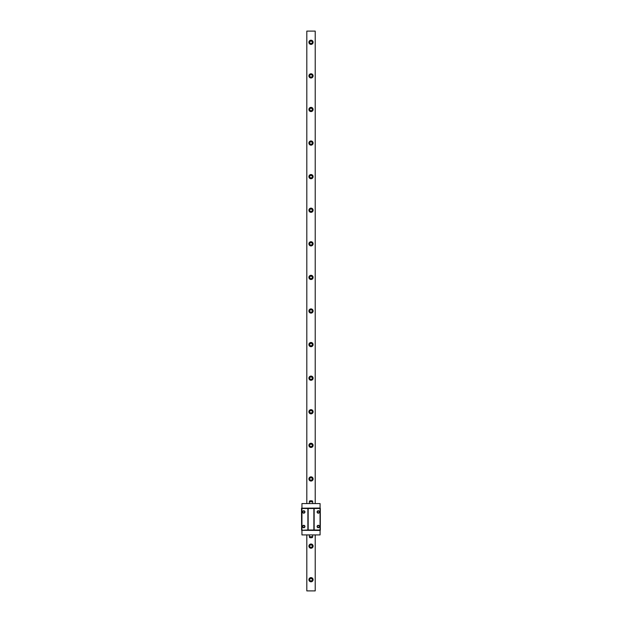 <?xml version="1.0" encoding="UTF-8"?>
<svg xmlns="http://www.w3.org/2000/svg" width="622" height="622" viewBox="0 0 622 622"><rect width="100%" height="100%" fill="white"/><g stroke="black" fill="none" stroke-linecap="round" stroke-linejoin="round"><path stroke-width="0.93" d="M315.214 503.571L315.214 31.1L306.817 31.1L306.817 503.571M306.817 534.92L306.817 590.9L315.214 590.9L315.214 534.92M313.115 579.704A2.099 2.099 0 0 0 311.016 577.605A2.099 2.099 0 0 0 308.916 579.704A2.099 2.099 0 0 0 311.016 581.803A2.099 2.099 0 0 0 313.115 579.704M313.115 546.116A2.099 2.099 0 0 0 311.016 544.017A2.099 2.099 0 0 0 308.916 546.116A2.099 2.099 0 0 0 311.016 548.215A2.099 2.099 0 0 0 313.115 546.116M313.115 478.94A2.099 2.099 0 0 0 311.016 476.841A2.099 2.099 0 0 0 308.916 478.94A2.099 2.099 0 0 0 311.016 481.039A2.099 2.099 0 0 0 313.115 478.94M313.115 445.352A2.099 2.099 0 0 0 311.016 443.253A2.099 2.099 0 0 0 308.916 445.352A2.099 2.099 0 0 0 311.016 447.451A2.099 2.099 0 0 0 313.115 445.352M313.115 411.764A2.099 2.099 0 0 0 311.016 409.665A2.099 2.099 0 0 0 308.916 411.764A2.099 2.099 0 0 0 311.016 413.863A2.099 2.099 0 0 0 313.115 411.764M313.115 378.176A2.099 2.099 0 0 0 311.016 376.077A2.099 2.099 0 0 0 308.916 378.176A2.099 2.099 0 0 0 311.016 380.275A2.099 2.099 0 0 0 313.115 378.176M313.115 344.588A2.099 2.099 0 0 0 311.016 342.489A2.099 2.099 0 0 0 308.916 344.588A2.099 2.099 0 0 0 311.016 346.687A2.099 2.099 0 0 0 313.115 344.588M313.115 311A2.099 2.099 0 0 0 311.016 308.901A2.099 2.099 0 0 0 308.916 311A2.099 2.099 0 0 0 311.016 313.099A2.099 2.099 0 0 0 313.115 311M313.115 277.412A2.099 2.099 0 0 0 311.016 275.313A2.099 2.099 0 0 0 308.916 277.412A2.099 2.099 0 0 0 311.016 279.511A2.099 2.099 0 0 0 313.115 277.412M313.115 243.824A2.099 2.099 0 0 0 311.016 241.725A2.099 2.099 0 0 0 308.916 243.824A2.099 2.099 0 0 0 311.016 245.923A2.099 2.099 0 0 0 313.115 243.824M313.115 210.236A2.099 2.099 0 0 0 311.016 208.137A2.099 2.099 0 0 0 308.916 210.236A2.099 2.099 0 0 0 311.016 212.335A2.099 2.099 0 0 0 313.115 210.236M313.115 176.648A2.099 2.099 0 0 0 311.016 174.549A2.099 2.099 0 0 0 308.916 176.648A2.099 2.099 0 0 0 311.016 178.747A2.099 2.099 0 0 0 313.115 176.648M313.115 143.06A2.099 2.099 0 0 0 311.016 140.961A2.099 2.099 0 0 0 308.916 143.06A2.099 2.099 0 0 0 311.016 145.159A2.099 2.099 0 0 0 313.115 143.06M313.115 109.472A2.099 2.099 0 0 0 311.016 107.373A2.099 2.099 0 0 0 308.916 109.472A2.099 2.099 0 0 0 311.016 111.571A2.099 2.099 0 0 0 313.115 109.472M313.115 75.884A2.099 2.099 0 0 0 311.016 73.785A2.099 2.099 0 0 0 308.916 75.884A2.099 2.099 0 0 0 311.016 77.983A2.099 2.099 0 0 0 313.115 75.884M313.115 42.296A2.099 2.099 0 0 0 311.016 40.197A2.099 2.099 0 0 0 308.916 42.296A2.099 2.099 0 0 0 311.016 44.395A2.099 2.099 0 0 0 313.115 42.296M312.275 579.704A1.26 1.26 0 0 0 311.016 578.444A1.26 1.26 0 0 0 309.756 579.704A1.26 1.26 0 0 0 311.016 580.964A1.26 1.26 0 0 0 312.275 579.704M312.275 546.116A1.26 1.26 0 0 0 311.016 544.856A1.26 1.26 0 0 0 309.756 546.116A1.26 1.26 0 0 0 311.016 547.376A1.26 1.26 0 0 0 312.275 546.116M312.275 478.94A1.26 1.26 0 0 0 311.016 477.68A1.26 1.26 0 0 0 309.756 478.94A1.26 1.26 0 0 0 311.016 480.2A1.26 1.26 0 0 0 312.275 478.94M312.275 445.352A1.26 1.26 0 0 0 311.016 444.092A1.26 1.26 0 0 0 309.756 445.352A1.26 1.26 0 0 0 311.016 446.612A1.26 1.26 0 0 0 312.275 445.352M312.275 411.764A1.26 1.26 0 0 0 311.016 410.504A1.26 1.26 0 0 0 309.756 411.764A1.26 1.26 0 0 0 311.016 413.024A1.26 1.26 0 0 0 312.275 411.764M312.275 378.176A1.26 1.26 0 0 0 311.016 376.916A1.26 1.26 0 0 0 309.756 378.176A1.26 1.26 0 0 0 311.016 379.436A1.26 1.26 0 0 0 312.275 378.176M312.275 344.588A1.26 1.26 0 0 0 311.016 343.328A1.26 1.26 0 0 0 309.756 344.588A1.26 1.26 0 0 0 311.016 345.848A1.26 1.26 0 0 0 312.275 344.588M312.275 311A1.26 1.26 0 0 0 311.016 309.74A1.26 1.26 0 0 0 309.756 311A1.26 1.26 0 0 0 311.016 312.26A1.26 1.26 0 0 0 312.275 311M312.275 277.412A1.26 1.26 0 0 0 311.016 276.152A1.26 1.26 0 0 0 309.756 277.412A1.26 1.26 0 0 0 311.016 278.672A1.26 1.26 0 0 0 312.275 277.412M312.275 243.824A1.26 1.26 0 0 0 311.016 242.564A1.26 1.26 0 0 0 309.756 243.824A1.26 1.26 0 0 0 311.016 245.084A1.26 1.26 0 0 0 312.275 243.824M312.275 210.236A1.26 1.26 0 0 0 311.016 208.976A1.26 1.26 0 0 0 309.756 210.236A1.26 1.26 0 0 0 311.016 211.496A1.26 1.26 0 0 0 312.275 210.236M312.275 176.648A1.26 1.26 0 0 0 311.016 175.388A1.26 1.26 0 0 0 309.756 176.648A1.26 1.26 0 0 0 311.016 177.908A1.26 1.26 0 0 0 312.275 176.648M312.275 143.06A1.26 1.26 0 0 0 311.016 141.8A1.26 1.26 0 0 0 309.756 143.06A1.26 1.26 0 0 0 311.016 144.32A1.26 1.26 0 0 0 312.275 143.06M312.275 109.472A1.26 1.26 0 0 0 311.016 108.212A1.26 1.26 0 0 0 309.756 109.472A1.26 1.26 0 0 0 311.016 110.732A1.26 1.26 0 0 0 312.275 109.472M312.275 75.884A1.26 1.26 0 0 0 311.016 74.624A1.26 1.26 0 0 0 309.756 75.884A1.26 1.26 0 0 0 311.016 77.144A1.26 1.26 0 0 0 312.275 75.884M312.275 42.296A1.26 1.26 0 0 0 311.016 41.036A1.26 1.26 0 0 0 309.756 42.296A1.26 1.26 0 0 0 311.016 43.556A1.26 1.26 0 0 0 312.275 42.296M302.533 526.523A1.205 1.205 0 0 0 303.738 527.728A1.205 1.205 0 0 0 304.943 526.523A1.205 1.205 0 0 0 303.738 525.318A1.205 1.205 0 0 0 302.533 526.523M304.663 526.523A0.925 0.925 0 0 1 303.738 527.448A0.925 0.925 0 0 1 302.813 526.523A0.925 0.925 0 0 1 303.738 525.598A0.925 0.925 0 0 1 304.663 526.523M301.942 508.501L307.882 508.501L307.882 529.991L301.639 530.302L301.499 508.329L301.942 508.501L301.942 529.991M302.533 511.968A1.205 1.205 0 0 0 303.738 513.173A1.205 1.205 0 0 0 304.943 511.968A1.205 1.205 0 0 0 303.738 510.763A1.205 1.205 0 0 0 302.533 511.968M307.882 508.501L320.058 508.501L320.058 529.991L307.882 529.991M314.149 508.501L314.149 529.991M317.088 511.968A1.205 1.205 0 0 0 318.293 513.173A1.205 1.205 0 0 0 319.498 511.968A1.205 1.205 0 0 0 318.293 510.763A1.205 1.205 0 0 0 317.088 511.968M319.498 526.523A1.205 1.205 0 0 0 318.293 525.318A1.205 1.205 0 0 0 317.088 526.523A1.205 1.205 0 0 0 318.293 527.728A1.205 1.205 0 0 0 319.498 526.523M308.162 508.221L308.162 530.271M320.058 508.501L320.112 508.05L301.639 508.19M320.058 529.991L320.112 530.442L301.639 530.302M320.307 530.247L320.307 508.244M301.942 508.05L301.942 503.571L320.081 503.571L320.081 508.05M320.081 530.442L320.081 534.92L301.942 534.92L301.942 530.442M313.869 508.221L313.869 530.271M319.218 511.968A0.925 0.925 0 0 1 318.293 512.893A0.925 0.925 0 0 1 317.368 511.968A0.925 0.925 0 0 1 318.293 511.043A0.925 0.925 0 0 1 319.218 511.968M317.368 526.523A0.925 0.925 0 0 1 318.293 525.598A0.925 0.925 0 0 1 319.218 526.523A0.925 0.925 0 0 1 318.293 527.448A0.925 0.925 0 0 1 317.368 526.523M304.663 511.968A0.925 0.925 0 0 1 303.738 512.893A0.925 0.925 0 0 1 302.813 511.968A0.925 0.925 0 0 1 303.738 511.043A0.925 0.925 0 0 1 304.663 511.968M302.619 526.523A1.12 1.12 0 0 1 303.738 525.403A1.12 1.12 0 0 1 304.858 526.523A1.12 1.12 0 0 1 303.738 527.643A1.12 1.12 0 0 1 302.619 526.523M317.173 526.523A1.12 1.12 0 0 1 318.293 525.403A1.12 1.12 0 0 1 319.413 526.523A1.12 1.12 0 0 1 318.293 527.643A1.12 1.12 0 0 1 317.173 526.523M304.858 511.968A1.12 1.12 0 0 1 303.738 513.088A1.12 1.12 0 0 1 302.619 511.968A1.12 1.12 0 0 1 303.738 510.849A1.12 1.12 0 0 1 304.858 511.968M319.413 511.968A1.12 1.12 0 0 1 318.293 513.088A1.12 1.12 0 0 1 317.173 511.968A1.12 1.12 0 0 1 318.293 510.849A1.12 1.12 0 0 1 319.413 511.968M312.695 534.92L312.695 536.685A1.12 1.12 0 0 1 311.995 537.719L310.036 537.719A1.12 1.12 0 0 1 309.336 536.685L312.695 536.685M309.336 534.92L309.336 536.685M309.336 503.571L309.336 501.806A1.12 1.12 0 0 1 310.036 500.772L311.995 500.772A1.12 1.12 0 0 1 312.695 501.806L309.336 501.806M312.695 503.571L312.695 501.806"/></g></svg>
